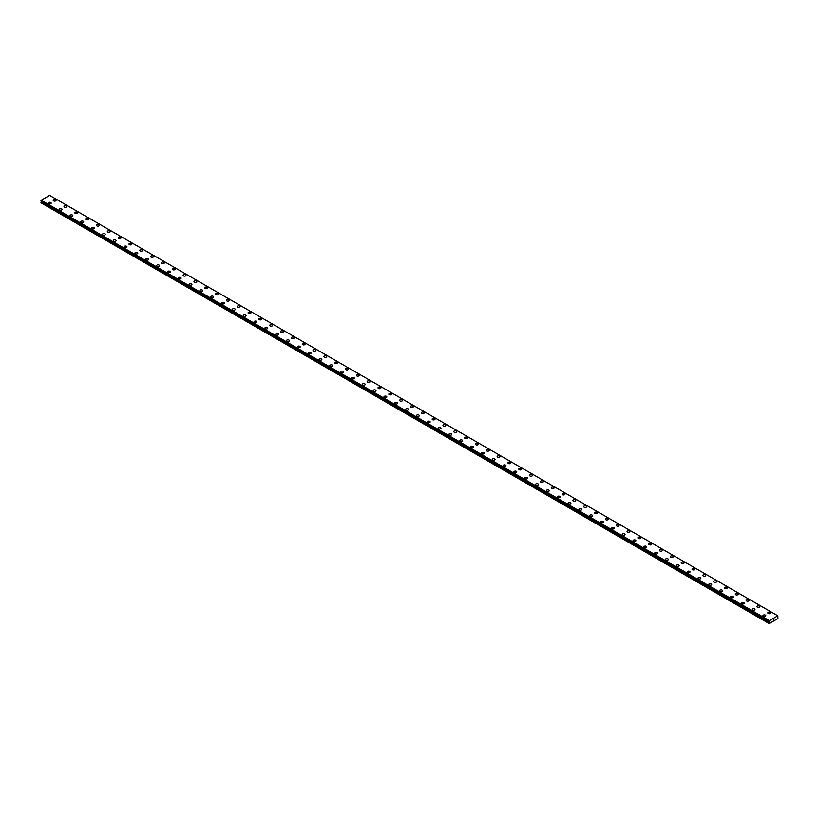 <?xml version="1.0" encoding="UTF-8"?>
<svg xmlns="http://www.w3.org/2000/svg" width="819" height="819" viewBox="0 0 819 819"><rect width="100%" height="100%" fill="white"/><g stroke="black" fill="none" stroke-linecap="round" stroke-linejoin="round"><path stroke-width="1.23" d="M53.184 200.307A1.433 0.829 180 0 1 54.074 199.549A1.433 0.829 180 0 1 55.631 199.723A1.433 0.829 180 0 1 56.061 200.317A1.433 0.829 180 0 1 55.17 201.075A1.433 0.829 180 0 1 53.604 200.901A1.433 0.829 180 0 1 53.184 200.307A1.433 0.829 180 0 1 54.074 199.549A1.433 0.829 180 0 1 55.631 199.723A1.433 0.829 180 0 1 56.061 200.307M64.015 206.562A1.433 0.829 180 0 1 64.896 205.794A1.433 0.829 180 0 1 66.462 205.978A1.433 0.829 180 0 1 66.882 206.562A1.433 0.829 180 0 1 66.001 207.33A1.433 0.829 180 0 1 64.435 207.146A1.433 0.829 180 0 1 64.015 206.562A1.433 0.829 180 0 1 64.896 205.804A1.433 0.829 180 0 1 66.462 205.978A1.433 0.829 180 0 1 66.882 206.562M74.836 212.817A1.433 0.829 180 0 1 75.727 212.049A1.433 0.829 180 0 1 77.293 212.223A1.433 0.829 180 0 1 77.713 212.817A1.433 0.829 180 0 1 76.822 213.575A1.433 0.829 180 0 1 75.256 213.401A1.433 0.829 180 0 1 74.836 212.817A1.433 0.829 180 0 1 75.727 212.049A1.433 0.829 180 0 1 77.293 212.234A1.433 0.829 180 0 1 77.713 212.817M85.667 219.062A1.433 0.829 180 0 1 86.558 218.304A1.433 0.829 180 0 1 88.114 218.478A1.433 0.829 180 0 1 88.534 219.072A1.433 0.829 180 0 1 87.653 219.83A1.433 0.829 180 0 1 86.087 219.656A1.433 0.829 180 0 1 85.667 219.062A1.433 0.829 180 0 1 86.558 218.304A1.433 0.829 180 0 1 88.114 218.478A1.433 0.829 180 0 1 88.534 219.062M96.499 225.317A1.433 0.829 180 0 1 97.379 224.549A1.433 0.829 180 0 1 98.945 224.734A1.433 0.829 180 0 1 99.365 225.317A1.433 0.829 180 0 1 98.485 226.085A1.433 0.829 180 0 1 96.918 225.901A1.433 0.829 180 0 1 96.499 225.317A1.433 0.829 180 0 1 97.379 224.549A1.433 0.829 180 0 1 98.945 224.734A1.433 0.829 180 0 1 99.365 225.317M109.777 230.989A1.433 0.829 180 0 1 110.196 231.572A1.433 0.829 180 0 1 109.306 232.33A1.433 0.829 180 0 1 107.739 232.156A1.433 0.829 180 0 1 107.32 231.572A1.433 0.829 180 0 1 108.21 230.804A1.433 0.829 180 0 1 109.777 230.989M107.32 231.572A1.433 0.829 180 0 1 108.21 230.804A1.433 0.829 180 0 1 109.777 230.978A1.433 0.829 180 0 1 110.196 231.572M118.151 237.817A1.433 0.829 180 0 1 119.042 237.049A1.433 0.829 180 0 1 120.598 237.234A1.433 0.829 180 0 1 121.017 237.827A1.433 0.829 180 0 1 120.137 238.585A1.433 0.829 180 0 1 118.571 238.401A1.433 0.829 180 0 1 118.151 237.817A1.433 0.829 180 0 1 119.042 237.06A1.433 0.829 180 0 1 120.598 237.234A1.433 0.829 180 0 1 121.017 237.817M128.982 244.072A1.433 0.829 180 0 1 129.863 243.304A1.433 0.829 180 0 1 131.429 243.489A1.433 0.829 180 0 1 131.849 244.072A1.433 0.829 180 0 1 130.968 244.84A1.433 0.829 180 0 1 129.402 244.656A1.433 0.829 180 0 1 128.982 244.072A1.433 0.829 180 0 1 129.863 243.304A1.433 0.829 180 0 1 131.429 243.489A1.433 0.829 180 0 1 131.849 244.072M139.803 250.317A1.433 0.829 180 0 1 140.694 249.56A1.433 0.829 180 0 1 142.26 249.734A1.433 0.829 180 0 1 142.68 250.327A1.433 0.829 180 0 1 141.789 251.085A1.433 0.829 180 0 1 140.223 250.911A1.433 0.829 180 0 1 139.803 250.317A1.433 0.829 180 0 1 140.694 249.56A1.433 0.829 180 0 1 142.26 249.744A1.433 0.829 180 0 1 142.68 250.317M150.635 256.572A1.433 0.829 180 0 1 151.525 255.804A1.433 0.829 180 0 1 153.081 255.989A1.433 0.829 180 0 1 153.501 256.572A1.433 0.829 180 0 1 152.621 257.34A1.433 0.829 180 0 1 151.054 257.156A1.433 0.829 180 0 1 150.635 256.572A1.433 0.829 180 0 1 151.525 255.815A1.433 0.829 180 0 1 153.081 255.989A1.433 0.829 180 0 1 153.501 256.572M161.466 262.827A1.433 0.829 180 0 1 162.346 262.06A1.433 0.829 180 0 1 163.913 262.244A1.433 0.829 180 0 1 164.332 262.827A1.433 0.829 180 0 1 163.452 263.595A1.433 0.829 180 0 1 161.886 263.411A1.433 0.829 180 0 1 161.466 262.827A1.433 0.829 180 0 1 162.346 262.06A1.433 0.829 180 0 1 163.913 262.244A1.433 0.829 180 0 1 164.332 262.827M172.287 269.072A1.433 0.829 180 0 1 173.178 268.315A1.433 0.829 180 0 1 174.744 268.489A1.433 0.829 180 0 1 175.164 269.082A1.433 0.829 180 0 1 174.273 269.84A1.433 0.829 180 0 1 172.707 269.666A1.433 0.829 180 0 1 172.287 269.072A1.433 0.829 180 0 1 173.178 268.315A1.433 0.829 180 0 1 174.744 268.489A1.433 0.829 180 0 1 175.164 269.072M183.118 275.327A1.433 0.829 180 0 1 184.009 274.56A1.433 0.829 180 0 1 185.565 274.744A1.433 0.829 180 0 1 185.985 275.327A1.433 0.829 180 0 1 185.104 276.095A1.433 0.829 180 0 1 183.538 275.911A1.433 0.829 180 0 1 183.118 275.327A1.433 0.829 180 0 1 184.009 274.57A1.433 0.829 180 0 1 185.565 274.744A1.433 0.829 180 0 1 185.985 275.327M196.396 280.999A1.433 0.829 180 0 1 196.816 281.582A1.433 0.829 180 0 1 195.925 282.34A1.433 0.829 180 0 1 194.369 282.166A1.433 0.829 180 0 1 193.949 281.582A1.433 0.829 180 0 1 194.83 280.815A1.433 0.829 180 0 1 196.396 280.999M193.949 281.582A1.433 0.829 180 0 1 194.83 280.815A1.433 0.829 180 0 1 196.396 280.989A1.433 0.829 180 0 1 196.816 281.582M204.77 287.827A1.433 0.829 180 0 1 205.661 287.059A1.433 0.829 180 0 1 207.227 287.244A1.433 0.829 180 0 1 207.647 287.838A1.433 0.829 180 0 1 206.757 288.595A1.433 0.829 180 0 1 205.19 288.421A1.433 0.829 180 0 1 204.77 287.827A1.433 0.829 180 0 1 205.661 287.07A1.433 0.829 180 0 1 207.227 287.244A1.433 0.829 180 0 1 207.647 287.827M215.602 294.082A1.433 0.829 180 0 1 216.482 293.315A1.433 0.829 180 0 1 218.049 293.499A1.433 0.829 180 0 1 218.468 294.082A1.433 0.829 180 0 1 217.588 294.85A1.433 0.829 180 0 1 216.021 294.666A1.433 0.829 180 0 1 215.602 294.082A1.433 0.829 180 0 1 216.482 293.315A1.433 0.829 180 0 1 218.049 293.499A1.433 0.829 180 0 1 218.468 294.082M226.433 300.338A1.433 0.829 180 0 1 227.313 299.57A1.433 0.829 180 0 1 228.88 299.744A1.433 0.829 180 0 1 229.3 300.338A1.433 0.829 180 0 1 228.409 301.095A1.433 0.829 180 0 1 226.853 300.921A1.433 0.829 180 0 1 226.433 300.338A1.433 0.829 180 0 1 227.313 299.57A1.433 0.829 180 0 1 228.88 299.754A1.433 0.829 180 0 1 229.3 300.338M237.254 306.582A1.433 0.829 180 0 1 238.145 305.815A1.433 0.829 180 0 1 239.711 305.999A1.433 0.829 180 0 1 240.131 306.582A1.433 0.829 180 0 1 239.24 307.35A1.433 0.829 180 0 1 237.674 307.166A1.433 0.829 180 0 1 237.254 306.582A1.433 0.829 180 0 1 238.145 305.825A1.433 0.829 180 0 1 239.711 305.999A1.433 0.829 180 0 1 240.131 306.582M248.085 312.838A1.433 0.829 180 0 1 248.966 312.07A1.433 0.829 180 0 1 250.532 312.254A1.433 0.829 180 0 1 250.952 312.838A1.433 0.829 180 0 1 250.071 313.605A1.433 0.829 180 0 1 248.505 313.421A1.433 0.829 180 0 1 248.085 312.838A1.433 0.829 180 0 1 248.966 312.07A1.433 0.829 180 0 1 250.532 312.254A1.433 0.829 180 0 1 250.952 312.838M258.917 319.082A1.433 0.829 180 0 1 259.797 318.325A1.433 0.829 180 0 1 261.363 318.499A1.433 0.829 180 0 1 261.783 319.093A1.433 0.829 180 0 1 260.892 319.85A1.433 0.829 180 0 1 259.336 319.676A1.433 0.829 180 0 1 258.917 319.082A1.433 0.829 180 0 1 259.797 318.325A1.433 0.829 180 0 1 261.363 318.499A1.433 0.829 180 0 1 261.783 319.082M269.738 325.338A1.433 0.829 180 0 1 270.628 324.57A1.433 0.829 180 0 1 272.195 324.754A1.433 0.829 180 0 1 272.614 325.338A1.433 0.829 180 0 1 271.724 326.105A1.433 0.829 180 0 1 270.157 325.921A1.433 0.829 180 0 1 269.738 325.338A1.433 0.829 180 0 1 270.628 324.58A1.433 0.829 180 0 1 272.195 324.754A1.433 0.829 180 0 1 272.614 325.338M283.016 331.009A1.433 0.829 180 0 1 283.435 331.593A1.433 0.829 180 0 1 282.555 332.36A1.433 0.829 180 0 1 280.989 332.176A1.433 0.829 180 0 1 280.569 331.593A1.433 0.829 180 0 1 281.449 330.825A1.433 0.829 180 0 1 283.016 331.009M280.569 331.593A1.433 0.829 180 0 1 281.449 330.825A1.433 0.829 180 0 1 283.016 330.999A1.433 0.829 180 0 1 283.435 331.593M291.4 337.837A1.433 0.829 180 0 1 292.281 337.08A1.433 0.829 180 0 1 293.847 337.254A1.433 0.829 180 0 1 294.267 337.848A1.433 0.829 180 0 1 293.376 338.605A1.433 0.829 180 0 1 291.82 338.431A1.433 0.829 180 0 1 291.4 337.837A1.433 0.829 180 0 1 292.281 337.08A1.433 0.829 180 0 1 293.847 337.254A1.433 0.829 180 0 1 294.267 337.837M302.221 344.093A1.433 0.829 180 0 1 303.112 343.325A1.433 0.829 180 0 1 304.678 343.509A1.433 0.829 180 0 1 305.098 344.093A1.433 0.829 180 0 1 304.207 344.86A1.433 0.829 180 0 1 302.641 344.676A1.433 0.829 180 0 1 302.221 344.093A1.433 0.829 180 0 1 303.112 343.325A1.433 0.829 180 0 1 304.678 343.509A1.433 0.829 180 0 1 305.098 344.093M313.053 350.348A1.433 0.829 180 0 1 313.933 349.58A1.433 0.829 180 0 1 315.499 349.754A1.433 0.829 180 0 1 315.919 350.348A1.433 0.829 180 0 1 315.039 351.105A1.433 0.829 180 0 1 313.472 350.931A1.433 0.829 180 0 1 313.053 350.348A1.433 0.829 180 0 1 313.933 349.58A1.433 0.829 180 0 1 315.499 349.764A1.433 0.829 180 0 1 315.919 350.348M323.874 356.603A1.433 0.829 180 0 1 324.764 355.835A1.433 0.829 180 0 1 326.331 356.009A1.433 0.829 180 0 1 326.75 356.603M326.331 356.009A1.433 0.829 180 0 1 326.75 356.593A1.433 0.829 180 0 1 325.86 357.36A1.433 0.829 180 0 1 324.304 357.176A1.433 0.829 180 0 1 323.874 356.593A1.433 0.829 180 0 1 324.764 355.825A1.433 0.829 180 0 1 326.331 356.009M334.705 362.848A1.433 0.829 180 0 1 335.595 362.08A1.433 0.829 180 0 1 337.162 362.264A1.433 0.829 180 0 1 337.582 362.848A1.433 0.829 180 0 1 336.691 363.616A1.433 0.829 180 0 1 335.125 363.431A1.433 0.829 180 0 1 334.705 362.848A1.433 0.829 180 0 1 335.595 362.08A1.433 0.829 180 0 1 337.162 362.264A1.433 0.829 180 0 1 337.582 362.848M345.536 369.103A1.433 0.829 180 0 1 346.417 368.335A1.433 0.829 180 0 1 347.983 368.509A1.433 0.829 180 0 1 348.403 369.103A1.433 0.829 180 0 1 347.522 369.86A1.433 0.829 180 0 1 345.956 369.686A1.433 0.829 180 0 1 345.536 369.103A1.433 0.829 180 0 1 346.417 368.335A1.433 0.829 180 0 1 347.983 368.519A1.433 0.829 180 0 1 348.403 369.103M356.357 375.348A1.433 0.829 180 0 1 357.248 374.58A1.433 0.829 180 0 1 358.814 374.764A1.433 0.829 180 0 1 359.234 375.348A1.433 0.829 180 0 1 358.343 376.116A1.433 0.829 180 0 1 356.787 375.931A1.433 0.829 180 0 1 356.357 375.348A1.433 0.829 180 0 1 357.248 374.59A1.433 0.829 180 0 1 358.814 374.764A1.433 0.829 180 0 1 359.234 375.348M367.188 381.603A1.433 0.829 180 0 1 368.079 380.835A1.433 0.829 180 0 1 369.645 381.019A1.433 0.829 180 0 1 370.065 381.603A1.433 0.829 180 0 1 369.174 382.371A1.433 0.829 180 0 1 367.608 382.186A1.433 0.829 180 0 1 367.188 381.603A1.433 0.829 180 0 1 368.079 380.835A1.433 0.829 180 0 1 369.645 381.019A1.433 0.829 180 0 1 370.065 381.603M378.02 387.848A1.433 0.829 180 0 1 378.9 387.09A1.433 0.829 180 0 1 380.466 387.264A1.433 0.829 180 0 1 380.886 387.858A1.433 0.829 180 0 1 380.006 388.615A1.433 0.829 180 0 1 378.439 388.441A1.433 0.829 180 0 1 378.02 387.848A1.433 0.829 180 0 1 378.9 387.09A1.433 0.829 180 0 1 380.466 387.264A1.433 0.829 180 0 1 380.886 387.848M388.841 394.103A1.433 0.829 180 0 1 389.731 393.335A1.433 0.829 180 0 1 391.298 393.519A1.433 0.829 180 0 1 391.717 394.103A1.433 0.829 180 0 1 390.827 394.871A1.433 0.829 180 0 1 389.271 394.686A1.433 0.829 180 0 1 388.841 394.103A1.433 0.829 180 0 1 389.731 393.345A1.433 0.829 180 0 1 391.298 393.519A1.433 0.829 180 0 1 391.717 394.103M399.672 400.358A1.433 0.829 180 0 1 400.563 399.59A1.433 0.829 180 0 1 402.119 399.764A1.433 0.829 180 0 1 402.549 400.358A1.433 0.829 180 0 1 401.658 401.115A1.433 0.829 180 0 1 400.092 400.941A1.433 0.829 180 0 1 399.672 400.358A1.433 0.829 180 0 1 400.563 399.59A1.433 0.829 180 0 1 402.119 399.774A1.433 0.829 180 0 1 402.549 400.358M410.503 406.613A1.433 0.829 180 0 1 411.384 405.845A1.433 0.829 180 0 1 412.95 406.019A1.433 0.829 180 0 1 413.37 406.613M412.95 406.019A1.433 0.829 180 0 1 413.37 406.603A1.433 0.829 180 0 1 412.489 407.371A1.433 0.829 180 0 1 410.923 407.197A1.433 0.829 180 0 1 410.503 406.603A1.433 0.829 180 0 1 411.384 405.845A1.433 0.829 180 0 1 412.95 406.019M421.324 412.858A1.433 0.829 180 0 1 422.215 412.09A1.433 0.829 180 0 1 423.781 412.274A1.433 0.829 180 0 1 424.201 412.858A1.433 0.829 180 0 1 423.31 413.626A1.433 0.829 180 0 1 421.744 413.441A1.433 0.829 180 0 1 421.324 412.858A1.433 0.829 180 0 1 422.215 412.09A1.433 0.829 180 0 1 423.781 412.274A1.433 0.829 180 0 1 424.201 412.858M432.156 419.113A1.433 0.829 180 0 1 433.046 418.345A1.433 0.829 180 0 1 434.602 418.519A1.433 0.829 180 0 1 435.032 419.113A1.433 0.829 180 0 1 434.142 419.871A1.433 0.829 180 0 1 432.575 419.697A1.433 0.829 180 0 1 432.156 419.113A1.433 0.829 180 0 1 433.046 418.345A1.433 0.829 180 0 1 434.602 418.529A1.433 0.829 180 0 1 435.032 419.113M442.987 425.358A1.433 0.829 180 0 1 443.867 424.59A1.433 0.829 180 0 1 445.434 424.774A1.433 0.829 180 0 1 445.853 425.368A1.433 0.829 180 0 1 444.973 426.126A1.433 0.829 180 0 1 443.407 425.941A1.433 0.829 180 0 1 442.987 425.358A1.433 0.829 180 0 1 443.867 424.6A1.433 0.829 180 0 1 445.434 424.774A1.433 0.829 180 0 1 445.853 425.358M453.808 431.613A1.433 0.829 180 0 1 454.699 430.845A1.433 0.829 180 0 1 456.265 431.029A1.433 0.829 180 0 1 456.685 431.613A1.433 0.829 180 0 1 455.794 432.381A1.433 0.829 180 0 1 454.228 432.197A1.433 0.829 180 0 1 453.808 431.613A1.433 0.829 180 0 1 454.699 430.845A1.433 0.829 180 0 1 456.265 431.029A1.433 0.829 180 0 1 456.685 431.613M464.639 437.858A1.433 0.829 180 0 1 465.53 437.1A1.433 0.829 180 0 1 467.086 437.274A1.433 0.829 180 0 1 467.506 437.868A1.433 0.829 180 0 1 466.625 438.626A1.433 0.829 180 0 1 465.059 438.452A1.433 0.829 180 0 1 464.639 437.858A1.433 0.829 180 0 1 465.53 437.1A1.433 0.829 180 0 1 467.086 437.285A1.433 0.829 180 0 1 467.506 437.858M475.47 444.113A1.433 0.829 180 0 1 476.351 443.345A1.433 0.829 180 0 1 477.917 443.529A1.433 0.829 180 0 1 478.337 444.113A1.433 0.829 180 0 1 477.457 444.881A1.433 0.829 180 0 1 475.89 444.697A1.433 0.829 180 0 1 475.47 444.113A1.433 0.829 180 0 1 476.351 443.355A1.433 0.829 180 0 1 477.917 443.529A1.433 0.829 180 0 1 478.337 444.113M486.291 450.368A1.433 0.829 180 0 1 487.182 449.6A1.433 0.829 180 0 1 488.748 449.774A1.433 0.829 180 0 1 489.168 450.368A1.433 0.829 180 0 1 488.278 451.136A1.433 0.829 180 0 1 486.711 450.952A1.433 0.829 180 0 1 486.291 450.368A1.433 0.829 180 0 1 487.182 449.6A1.433 0.829 180 0 1 488.748 449.785A1.433 0.829 180 0 1 489.168 450.368M497.123 456.623A1.433 0.829 180 0 1 498.013 455.855A1.433 0.829 180 0 1 499.57 456.029A1.433 0.829 180 0 1 499.989 456.623M499.57 456.029A1.433 0.829 180 0 1 499.989 456.613A1.433 0.829 180 0 1 499.109 457.381A1.433 0.829 180 0 1 497.542 457.207A1.433 0.829 180 0 1 497.123 456.613A1.433 0.829 180 0 1 498.013 455.855A1.433 0.829 180 0 1 499.57 456.029M507.954 462.868A1.433 0.829 180 0 1 508.834 462.1A1.433 0.829 180 0 1 510.401 462.285A1.433 0.829 180 0 1 510.821 462.868A1.433 0.829 180 0 1 509.94 463.636A1.433 0.829 180 0 1 508.374 463.452A1.433 0.829 180 0 1 507.954 462.868A1.433 0.829 180 0 1 508.834 462.111A1.433 0.829 180 0 1 510.401 462.285A1.433 0.829 180 0 1 510.821 462.868M518.775 469.123A1.433 0.829 180 0 1 519.666 468.355A1.433 0.829 180 0 1 521.232 468.529A1.433 0.829 180 0 1 521.652 469.123A1.433 0.829 180 0 1 520.761 469.881A1.433 0.829 180 0 1 519.195 469.707A1.433 0.829 180 0 1 518.775 469.123A1.433 0.829 180 0 1 519.666 468.355A1.433 0.829 180 0 1 521.232 468.54A1.433 0.829 180 0 1 521.652 469.123M529.606 475.368A1.433 0.829 180 0 1 530.497 474.6A1.433 0.829 180 0 1 532.053 474.785A1.433 0.829 180 0 1 532.473 475.378A1.433 0.829 180 0 1 531.592 476.136A1.433 0.829 180 0 1 530.026 475.962A1.433 0.829 180 0 1 529.606 475.368A1.433 0.829 180 0 1 530.497 474.611A1.433 0.829 180 0 1 532.053 474.785A1.433 0.829 180 0 1 532.473 475.368M540.438 481.623A1.433 0.829 180 0 1 541.318 480.855A1.433 0.829 180 0 1 542.884 481.04A1.433 0.829 180 0 1 543.304 481.623A1.433 0.829 180 0 1 542.424 482.391A1.433 0.829 180 0 1 540.857 482.207A1.433 0.829 180 0 1 540.438 481.623A1.433 0.829 180 0 1 541.318 480.855A1.433 0.829 180 0 1 542.884 481.04A1.433 0.829 180 0 1 543.304 481.623M551.259 487.878A1.433 0.829 180 0 1 552.149 487.11A1.433 0.829 180 0 1 553.716 487.285A1.433 0.829 180 0 1 554.135 487.878A1.433 0.829 180 0 1 553.245 488.636A1.433 0.829 180 0 1 551.678 488.462A1.433 0.829 180 0 1 551.259 487.878A1.433 0.829 180 0 1 552.149 487.11A1.433 0.829 180 0 1 553.716 487.295A1.433 0.829 180 0 1 554.135 487.878M562.09 494.123A1.433 0.829 180 0 1 562.981 493.355A1.433 0.829 180 0 1 564.537 493.54A1.433 0.829 180 0 1 564.956 494.123A1.433 0.829 180 0 1 564.076 494.891A1.433 0.829 180 0 1 562.51 494.707A1.433 0.829 180 0 1 562.09 494.123A1.433 0.829 180 0 1 562.981 493.366A1.433 0.829 180 0 1 564.537 493.54A1.433 0.829 180 0 1 564.956 494.123M572.921 500.378A1.433 0.829 180 0 1 573.802 499.61A1.433 0.829 180 0 1 575.368 499.795A1.433 0.829 180 0 1 575.788 500.378A1.433 0.829 180 0 1 574.897 501.146A1.433 0.829 180 0 1 573.341 500.962A1.433 0.829 180 0 1 572.921 500.378A1.433 0.829 180 0 1 573.802 499.61A1.433 0.829 180 0 1 575.368 499.795A1.433 0.829 180 0 1 575.788 500.378M583.742 506.633A1.433 0.829 180 0 1 584.633 505.866A1.433 0.829 180 0 1 586.199 506.04A1.433 0.829 180 0 1 586.619 506.633M586.199 506.04A1.433 0.829 180 0 1 586.619 506.623A1.433 0.829 180 0 1 585.728 507.391A1.433 0.829 180 0 1 584.162 507.217A1.433 0.829 180 0 1 583.742 506.623A1.433 0.829 180 0 1 584.633 505.866A1.433 0.829 180 0 1 586.199 506.04M594.574 512.878A1.433 0.829 180 0 1 595.454 512.11A1.433 0.829 180 0 1 597.02 512.295A1.433 0.829 180 0 1 597.44 512.878A1.433 0.829 180 0 1 596.56 513.646A1.433 0.829 180 0 1 594.993 513.462A1.433 0.829 180 0 1 594.574 512.878A1.433 0.829 180 0 1 595.454 512.121A1.433 0.829 180 0 1 597.02 512.295A1.433 0.829 180 0 1 597.44 512.878M605.405 519.133A1.433 0.829 180 0 1 606.285 518.366A1.433 0.829 180 0 1 607.852 518.54A1.433 0.829 180 0 1 608.271 519.133A1.433 0.829 180 0 1 607.381 519.891A1.433 0.829 180 0 1 605.825 519.717A1.433 0.829 180 0 1 605.405 519.133A1.433 0.829 180 0 1 606.285 518.366A1.433 0.829 180 0 1 607.852 518.55A1.433 0.829 180 0 1 608.271 519.133M616.226 525.378A1.433 0.829 180 0 1 617.116 524.621A1.433 0.829 180 0 1 618.683 524.795A1.433 0.829 180 0 1 619.103 525.389A1.433 0.829 180 0 1 618.212 526.146A1.433 0.829 180 0 1 616.646 525.972A1.433 0.829 180 0 1 616.226 525.378A1.433 0.829 180 0 1 617.116 524.621A1.433 0.829 180 0 1 618.683 524.795A1.433 0.829 180 0 1 619.103 525.378M627.057 531.633A1.433 0.829 180 0 1 627.938 530.866A1.433 0.829 180 0 1 629.504 531.05A1.433 0.829 180 0 1 629.924 531.633A1.433 0.829 180 0 1 629.043 532.401A1.433 0.829 180 0 1 627.477 532.217A1.433 0.829 180 0 1 627.057 531.633A1.433 0.829 180 0 1 627.938 530.866A1.433 0.829 180 0 1 629.504 531.05A1.433 0.829 180 0 1 629.924 531.633M637.888 537.888A1.433 0.829 180 0 1 638.769 537.121A1.433 0.829 180 0 1 640.335 537.295A1.433 0.829 180 0 1 640.755 537.888A1.433 0.829 180 0 1 639.864 538.646A1.433 0.829 180 0 1 638.308 538.472A1.433 0.829 180 0 1 637.888 537.888A1.433 0.829 180 0 1 638.769 537.121A1.433 0.829 180 0 1 640.335 537.305A1.433 0.829 180 0 1 640.755 537.888M648.709 544.133A1.433 0.829 180 0 1 649.6 543.366A1.433 0.829 180 0 1 651.166 543.55A1.433 0.829 180 0 1 651.586 544.144A1.433 0.829 180 0 1 650.696 544.901A1.433 0.829 180 0 1 649.129 544.717A1.433 0.829 180 0 1 648.709 544.133A1.433 0.829 180 0 1 649.6 543.376A1.433 0.829 180 0 1 651.166 543.55A1.433 0.829 180 0 1 651.586 544.133M659.541 550.388A1.433 0.829 180 0 1 660.421 549.621A1.433 0.829 180 0 1 661.987 549.805A1.433 0.829 180 0 1 662.407 550.388A1.433 0.829 180 0 1 661.527 551.156A1.433 0.829 180 0 1 659.96 550.972A1.433 0.829 180 0 1 659.541 550.388A1.433 0.829 180 0 1 660.421 549.621A1.433 0.829 180 0 1 661.987 549.805A1.433 0.829 180 0 1 662.407 550.388M670.372 556.644A1.433 0.829 180 0 1 671.252 555.876A1.433 0.829 180 0 1 672.819 556.06A1.433 0.829 180 0 1 673.238 556.644M672.819 556.05A1.433 0.829 180 0 1 673.238 556.633A1.433 0.829 180 0 1 672.348 557.401A1.433 0.829 180 0 1 670.792 557.227A1.433 0.829 180 0 1 670.372 556.633A1.433 0.829 180 0 1 671.252 555.876A1.433 0.829 180 0 1 672.819 556.05M681.193 562.888A1.433 0.829 180 0 1 682.084 562.121A1.433 0.829 180 0 1 683.65 562.305A1.433 0.829 180 0 1 684.07 562.888A1.433 0.829 180 0 1 683.179 563.656A1.433 0.829 180 0 1 681.613 563.472A1.433 0.829 180 0 1 681.193 562.888A1.433 0.829 180 0 1 682.084 562.131A1.433 0.829 180 0 1 683.65 562.305A1.433 0.829 180 0 1 684.07 562.888M692.024 569.144A1.433 0.829 180 0 1 692.905 568.376A1.433 0.829 180 0 1 694.471 568.56A1.433 0.829 180 0 1 694.891 569.144A1.433 0.829 180 0 1 694.01 569.911A1.433 0.829 180 0 1 692.444 569.727A1.433 0.829 180 0 1 692.024 569.144A1.433 0.829 180 0 1 692.905 568.376A1.433 0.829 180 0 1 694.471 568.56A1.433 0.829 180 0 1 694.891 569.144M702.845 575.388A1.433 0.829 180 0 1 703.736 574.631A1.433 0.829 180 0 1 705.302 574.805A1.433 0.829 180 0 1 705.722 575.399A1.433 0.829 180 0 1 704.831 576.156A1.433 0.829 180 0 1 703.275 575.982A1.433 0.829 180 0 1 702.845 575.388A1.433 0.829 180 0 1 703.736 574.631A1.433 0.829 180 0 1 705.302 574.805A1.433 0.829 180 0 1 705.722 575.388M713.677 581.644A1.433 0.829 180 0 1 714.567 580.876A1.433 0.829 180 0 1 716.134 581.06A1.433 0.829 180 0 1 716.553 581.644A1.433 0.829 180 0 1 715.663 582.411A1.433 0.829 180 0 1 714.096 582.227A1.433 0.829 180 0 1 713.677 581.644A1.433 0.829 180 0 1 714.567 580.886A1.433 0.829 180 0 1 716.134 581.06A1.433 0.829 180 0 1 716.553 581.644M724.508 587.899A1.433 0.829 180 0 1 725.388 587.131A1.433 0.829 180 0 1 726.955 587.305A1.433 0.829 180 0 1 727.374 587.899A1.433 0.829 180 0 1 726.494 588.656A1.433 0.829 180 0 1 724.928 588.482A1.433 0.829 180 0 1 724.508 587.899A1.433 0.829 180 0 1 725.388 587.131A1.433 0.829 180 0 1 726.955 587.315A1.433 0.829 180 0 1 727.374 587.899M735.329 594.144A1.433 0.829 180 0 1 736.22 593.376A1.433 0.829 180 0 1 737.786 593.56A1.433 0.829 180 0 1 738.206 594.154A1.433 0.829 180 0 1 737.315 594.911A1.433 0.829 180 0 1 735.759 594.737A1.433 0.829 180 0 1 735.329 594.144A1.433 0.829 180 0 1 736.22 593.386A1.433 0.829 180 0 1 737.786 593.56A1.433 0.829 180 0 1 738.206 594.144M746.16 600.399A1.433 0.829 180 0 1 747.051 599.631A1.433 0.829 180 0 1 748.607 599.815A1.433 0.829 180 0 1 749.037 600.399A1.433 0.829 180 0 1 748.146 601.166A1.433 0.829 180 0 1 746.58 600.982A1.433 0.829 180 0 1 746.16 600.399A1.433 0.829 180 0 1 747.051 599.631A1.433 0.829 180 0 1 748.607 599.815A1.433 0.829 180 0 1 749.037 600.399M756.991 606.654A1.433 0.829 180 0 1 757.872 605.886A1.433 0.829 180 0 1 759.438 606.06A1.433 0.829 180 0 1 759.858 606.654A1.433 0.829 180 0 1 758.978 607.411A1.433 0.829 180 0 1 757.411 607.237A1.433 0.829 180 0 1 756.991 606.654A1.433 0.829 180 0 1 757.872 605.886A1.433 0.829 180 0 1 759.438 606.07A1.433 0.829 180 0 1 759.858 606.654M767.812 612.899A1.433 0.829 180 0 1 768.703 612.131A1.433 0.829 180 0 1 770.269 612.315A1.433 0.829 180 0 1 770.689 612.899A1.433 0.829 180 0 1 769.799 613.666A1.433 0.829 180 0 1 768.232 613.482A1.433 0.829 180 0 1 767.812 612.899A1.433 0.829 180 0 1 768.703 612.141A1.433 0.829 180 0 1 770.269 612.315A1.433 0.829 180 0 1 770.689 612.899M48.311 203.122A1.433 0.829 180 0 1 49.201 202.354A1.433 0.829 180 0 1 50.768 202.539A1.433 0.829 180 0 1 51.188 203.132A1.433 0.829 180 0 1 50.297 203.89A1.433 0.829 180 0 1 48.73 203.706A1.433 0.829 180 0 1 48.311 203.122A1.433 0.829 180 0 1 49.201 202.365A1.433 0.829 180 0 1 50.768 202.539A1.433 0.829 180 0 1 51.188 203.122M59.142 209.377A1.433 0.829 180 0 1 60.022 208.61A1.433 0.829 180 0 1 61.589 208.794A1.433 0.829 180 0 1 62.009 209.377A1.433 0.829 180 0 1 61.128 210.145A1.433 0.829 180 0 1 59.562 209.961A1.433 0.829 180 0 1 59.142 209.377A1.433 0.829 180 0 1 60.022 208.61A1.433 0.829 180 0 1 61.589 208.794A1.433 0.829 180 0 1 62.009 209.377M69.963 215.632A1.433 0.829 180 0 1 70.854 214.865A1.433 0.829 180 0 1 72.42 215.049A1.433 0.829 180 0 1 72.84 215.632M72.42 215.039A1.433 0.829 180 0 1 72.84 215.622A1.433 0.829 180 0 1 71.949 216.39A1.433 0.829 180 0 1 70.393 216.216A1.433 0.829 180 0 1 69.963 215.622A1.433 0.829 180 0 1 70.854 214.865A1.433 0.829 180 0 1 72.42 215.039M80.794 221.877A1.433 0.829 180 0 1 81.685 221.11A1.433 0.829 180 0 1 83.241 221.294A1.433 0.829 180 0 1 83.671 221.877A1.433 0.829 180 0 1 82.78 222.645A1.433 0.829 180 0 1 81.214 222.461A1.433 0.829 180 0 1 80.794 221.877A1.433 0.829 180 0 1 81.685 221.12A1.433 0.829 180 0 1 83.241 221.294A1.433 0.829 180 0 1 83.671 221.877M91.626 228.132A1.433 0.829 180 0 1 92.506 227.365A1.433 0.829 180 0 1 94.072 227.539A1.433 0.829 180 0 1 94.492 228.132A1.433 0.829 180 0 1 93.612 228.9A1.433 0.829 180 0 1 92.045 228.716A1.433 0.829 180 0 1 91.626 228.132A1.433 0.829 180 0 1 92.506 227.365A1.433 0.829 180 0 1 94.072 227.549A1.433 0.829 180 0 1 94.492 228.132M102.447 234.377A1.433 0.829 180 0 1 103.337 233.62A1.433 0.829 180 0 1 104.904 233.794A1.433 0.829 180 0 1 105.323 234.388A1.433 0.829 180 0 1 104.433 235.145A1.433 0.829 180 0 1 102.866 234.971A1.433 0.829 180 0 1 102.447 234.377A1.433 0.829 180 0 1 103.337 233.62A1.433 0.829 180 0 1 104.904 233.794A1.433 0.829 180 0 1 105.323 234.377M113.278 240.632A1.433 0.829 180 0 1 114.169 239.865A1.433 0.829 180 0 1 115.725 240.049A1.433 0.829 180 0 1 116.155 240.632A1.433 0.829 180 0 1 115.264 241.4A1.433 0.829 180 0 1 113.698 241.216A1.433 0.829 180 0 1 113.278 240.632A1.433 0.829 180 0 1 114.169 239.875A1.433 0.829 180 0 1 115.725 240.049A1.433 0.829 180 0 1 116.155 240.632M124.109 246.888A1.433 0.829 180 0 1 124.99 246.12A1.433 0.829 180 0 1 126.556 246.294A1.433 0.829 180 0 1 126.976 246.888A1.433 0.829 180 0 1 126.095 247.645A1.433 0.829 180 0 1 124.529 247.471A1.433 0.829 180 0 1 124.109 246.888A1.433 0.829 180 0 1 124.99 246.12A1.433 0.829 180 0 1 126.556 246.304A1.433 0.829 180 0 1 126.976 246.888M134.93 253.132A1.433 0.829 180 0 1 135.821 252.365A1.433 0.829 180 0 1 137.387 252.549A1.433 0.829 180 0 1 137.807 253.143A1.433 0.829 180 0 1 136.916 253.9A1.433 0.829 180 0 1 135.35 253.726A1.433 0.829 180 0 1 134.93 253.132A1.433 0.829 180 0 1 135.821 252.375A1.433 0.829 180 0 1 137.387 252.549A1.433 0.829 180 0 1 137.807 253.132M145.762 259.388A1.433 0.829 180 0 1 146.652 258.62A1.433 0.829 180 0 1 148.208 258.804A1.433 0.829 180 0 1 148.628 259.388A1.433 0.829 180 0 1 147.748 260.155A1.433 0.829 180 0 1 146.181 259.971A1.433 0.829 180 0 1 145.762 259.388A1.433 0.829 180 0 1 146.652 258.62A1.433 0.829 180 0 1 148.208 258.804A1.433 0.829 180 0 1 148.628 259.388M156.593 265.643A1.433 0.829 180 0 1 157.473 264.875A1.433 0.829 180 0 1 159.04 265.049A1.433 0.829 180 0 1 159.459 265.643A1.433 0.829 180 0 1 158.579 266.4A1.433 0.829 180 0 1 157.013 266.226A1.433 0.829 180 0 1 156.593 265.643A1.433 0.829 180 0 1 157.473 264.875A1.433 0.829 180 0 1 159.04 265.059A1.433 0.829 180 0 1 159.459 265.643M167.414 271.888A1.433 0.829 180 0 1 168.304 271.12A1.433 0.829 180 0 1 169.871 271.304A1.433 0.829 180 0 1 170.291 271.888A1.433 0.829 180 0 1 169.4 272.655A1.433 0.829 180 0 1 167.834 272.471A1.433 0.829 180 0 1 167.414 271.888A1.433 0.829 180 0 1 168.304 271.13A1.433 0.829 180 0 1 169.871 271.304A1.433 0.829 180 0 1 170.291 271.888M178.245 278.143A1.433 0.829 180 0 1 179.136 277.375A1.433 0.829 180 0 1 180.692 277.559A1.433 0.829 180 0 1 181.112 278.143A1.433 0.829 180 0 1 180.231 278.91A1.433 0.829 180 0 1 178.665 278.726A1.433 0.829 180 0 1 178.245 278.143A1.433 0.829 180 0 1 179.136 277.375A1.433 0.829 180 0 1 180.692 277.559A1.433 0.829 180 0 1 181.112 278.143M189.076 284.388A1.433 0.829 180 0 1 189.957 283.63A1.433 0.829 180 0 1 191.523 283.804A1.433 0.829 180 0 1 191.943 284.398A1.433 0.829 180 0 1 191.062 285.155A1.433 0.829 180 0 1 189.496 284.981A1.433 0.829 180 0 1 189.076 284.388A1.433 0.829 180 0 1 189.957 283.63A1.433 0.829 180 0 1 191.523 283.804A1.433 0.829 180 0 1 191.943 284.388M199.897 290.643A1.433 0.829 180 0 1 200.788 289.875A1.433 0.829 180 0 1 202.354 290.059A1.433 0.829 180 0 1 202.774 290.643A1.433 0.829 180 0 1 201.883 291.41A1.433 0.829 180 0 1 200.317 291.226A1.433 0.829 180 0 1 199.897 290.643A1.433 0.829 180 0 1 200.788 289.885A1.433 0.829 180 0 1 202.354 290.059A1.433 0.829 180 0 1 202.774 290.643M210.729 296.898A1.433 0.829 180 0 1 211.619 296.13A1.433 0.829 180 0 1 213.175 296.304A1.433 0.829 180 0 1 213.595 296.898A1.433 0.829 180 0 1 212.715 297.655A1.433 0.829 180 0 1 211.148 297.481A1.433 0.829 180 0 1 210.729 296.898A1.433 0.829 180 0 1 211.619 296.13A1.433 0.829 180 0 1 213.175 296.314A1.433 0.829 180 0 1 213.595 296.898M221.56 303.143A1.433 0.829 180 0 1 222.44 302.385A1.433 0.829 180 0 1 224.007 302.559A1.433 0.829 180 0 1 224.426 303.153A1.433 0.829 180 0 1 223.546 303.91A1.433 0.829 180 0 1 221.98 303.736A1.433 0.829 180 0 1 221.56 303.143A1.433 0.829 180 0 1 222.44 302.385A1.433 0.829 180 0 1 224.007 302.559A1.433 0.829 180 0 1 224.426 303.143M232.381 309.398A1.433 0.829 180 0 1 233.272 308.63A1.433 0.829 180 0 1 234.838 308.814A1.433 0.829 180 0 1 235.258 309.398A1.433 0.829 180 0 1 234.367 310.166A1.433 0.829 180 0 1 232.801 309.981A1.433 0.829 180 0 1 232.381 309.398A1.433 0.829 180 0 1 233.272 308.63A1.433 0.829 180 0 1 234.838 308.814A1.433 0.829 180 0 1 235.258 309.398M243.212 315.653A1.433 0.829 180 0 1 244.103 314.885A1.433 0.829 180 0 1 245.659 315.059A1.433 0.829 180 0 1 246.079 315.653A1.433 0.829 180 0 1 245.198 316.41A1.433 0.829 180 0 1 243.632 316.236A1.433 0.829 180 0 1 243.212 315.653A1.433 0.829 180 0 1 244.103 314.885A1.433 0.829 180 0 1 245.659 315.069A1.433 0.829 180 0 1 246.079 315.653M254.044 321.898A1.433 0.829 180 0 1 254.924 321.13A1.433 0.829 180 0 1 256.49 321.314A1.433 0.829 180 0 1 256.91 321.908A1.433 0.829 180 0 1 256.019 322.666A1.433 0.829 180 0 1 254.463 322.481A1.433 0.829 180 0 1 254.044 321.898A1.433 0.829 180 0 1 254.924 321.14A1.433 0.829 180 0 1 256.49 321.314A1.433 0.829 180 0 1 256.91 321.898M264.865 328.153A1.433 0.829 180 0 1 265.755 327.385A1.433 0.829 180 0 1 267.322 327.569A1.433 0.829 180 0 1 267.741 328.153A1.433 0.829 180 0 1 266.851 328.921A1.433 0.829 180 0 1 265.284 328.736A1.433 0.829 180 0 1 264.865 328.153A1.433 0.829 180 0 1 265.755 327.385A1.433 0.829 180 0 1 267.322 327.569A1.433 0.829 180 0 1 267.741 328.153M278.143 333.824A1.433 0.829 180 0 1 278.562 334.408A1.433 0.829 180 0 1 277.682 335.166A1.433 0.829 180 0 1 276.116 334.991A1.433 0.829 180 0 1 275.696 334.398A1.433 0.829 180 0 1 276.576 333.64A1.433 0.829 180 0 1 278.143 333.824M275.696 334.398A1.433 0.829 180 0 1 276.576 333.64A1.433 0.829 180 0 1 278.143 333.814A1.433 0.829 180 0 1 278.562 334.398M286.527 340.653A1.433 0.829 180 0 1 287.408 339.885A1.433 0.829 180 0 1 288.974 340.069A1.433 0.829 180 0 1 289.394 340.653A1.433 0.829 180 0 1 288.503 341.421A1.433 0.829 180 0 1 286.947 341.236A1.433 0.829 180 0 1 286.527 340.653A1.433 0.829 180 0 1 287.408 339.895A1.433 0.829 180 0 1 288.974 340.069A1.433 0.829 180 0 1 289.394 340.653M297.348 346.908A1.433 0.829 180 0 1 298.239 346.14A1.433 0.829 180 0 1 299.805 346.324A1.433 0.829 180 0 1 300.225 346.908A1.433 0.829 180 0 1 299.334 347.676A1.433 0.829 180 0 1 297.768 347.491A1.433 0.829 180 0 1 297.348 346.908A1.433 0.829 180 0 1 298.239 346.14A1.433 0.829 180 0 1 299.805 346.324A1.433 0.829 180 0 1 300.225 346.908M308.179 353.153A1.433 0.829 180 0 1 309.06 352.395A1.433 0.829 180 0 1 310.626 352.569A1.433 0.829 180 0 1 311.046 353.163A1.433 0.829 180 0 1 310.166 353.921A1.433 0.829 180 0 1 308.599 353.747A1.433 0.829 180 0 1 308.179 353.153A1.433 0.829 180 0 1 309.06 352.395A1.433 0.829 180 0 1 310.626 352.569A1.433 0.829 180 0 1 311.046 353.153M319.011 359.408A1.433 0.829 180 0 1 319.891 358.64A1.433 0.829 180 0 1 321.457 358.824A1.433 0.829 180 0 1 321.877 359.408A1.433 0.829 180 0 1 320.987 360.176A1.433 0.829 180 0 1 319.43 359.991A1.433 0.829 180 0 1 319.011 359.408A1.433 0.829 180 0 1 319.891 358.65A1.433 0.829 180 0 1 321.457 358.824A1.433 0.829 180 0 1 321.877 359.408M329.832 365.663A1.433 0.829 180 0 1 330.722 364.895A1.433 0.829 180 0 1 332.289 365.069A1.433 0.829 180 0 1 332.709 365.663A1.433 0.829 180 0 1 331.818 366.421A1.433 0.829 180 0 1 330.252 366.247A1.433 0.829 180 0 1 329.832 365.663A1.433 0.829 180 0 1 330.722 364.895A1.433 0.829 180 0 1 332.289 365.079A1.433 0.829 180 0 1 332.709 365.663M340.663 371.908A1.433 0.829 180 0 1 341.543 371.14A1.433 0.829 180 0 1 343.11 371.324A1.433 0.829 180 0 1 343.53 371.918A1.433 0.829 180 0 1 342.649 372.676A1.433 0.829 180 0 1 341.083 372.502A1.433 0.829 180 0 1 340.663 371.908A1.433 0.829 180 0 1 341.543 371.15A1.433 0.829 180 0 1 343.11 371.324A1.433 0.829 180 0 1 343.53 371.908M351.494 378.163A1.433 0.829 180 0 1 352.375 377.395A1.433 0.829 180 0 1 353.941 377.579A1.433 0.829 180 0 1 354.361 378.163A1.433 0.829 180 0 1 353.47 378.931A1.433 0.829 180 0 1 351.914 378.747A1.433 0.829 180 0 1 351.494 378.163A1.433 0.829 180 0 1 352.375 377.395A1.433 0.829 180 0 1 353.941 377.579A1.433 0.829 180 0 1 354.361 378.163M364.772 383.835A1.433 0.829 180 0 1 365.192 384.418A1.433 0.829 180 0 1 364.301 385.176A1.433 0.829 180 0 1 362.735 385.002A1.433 0.829 180 0 1 362.315 384.418A1.433 0.829 180 0 1 363.206 383.65A1.433 0.829 180 0 1 364.772 383.835M362.315 384.418A1.433 0.829 180 0 1 363.206 383.65A1.433 0.829 180 0 1 364.772 383.824A1.433 0.829 180 0 1 365.192 384.418M373.147 390.663A1.433 0.829 180 0 1 374.027 389.895A1.433 0.829 180 0 1 375.593 390.079A1.433 0.829 180 0 1 376.013 390.663A1.433 0.829 180 0 1 375.133 391.431A1.433 0.829 180 0 1 373.566 391.247A1.433 0.829 180 0 1 373.147 390.663A1.433 0.829 180 0 1 374.027 389.905A1.433 0.829 180 0 1 375.593 390.079A1.433 0.829 180 0 1 376.013 390.663M383.968 396.918A1.433 0.829 180 0 1 384.858 396.15A1.433 0.829 180 0 1 386.425 396.335A1.433 0.829 180 0 1 386.844 396.918A1.433 0.829 180 0 1 385.954 397.686A1.433 0.829 180 0 1 384.398 397.502A1.433 0.829 180 0 1 383.968 396.918A1.433 0.829 180 0 1 384.858 396.15A1.433 0.829 180 0 1 386.425 396.335A1.433 0.829 180 0 1 386.844 396.918M394.799 403.163A1.433 0.829 180 0 1 395.69 402.405A1.433 0.829 180 0 1 397.256 402.579A1.433 0.829 180 0 1 397.676 403.173A1.433 0.829 180 0 1 396.785 403.931A1.433 0.829 180 0 1 395.219 403.757A1.433 0.829 180 0 1 394.799 403.163A1.433 0.829 180 0 1 395.69 402.405A1.433 0.829 180 0 1 397.256 402.59A1.433 0.829 180 0 1 397.676 403.163M405.63 409.418A1.433 0.829 180 0 1 406.511 408.65A1.433 0.829 180 0 1 408.077 408.835A1.433 0.829 180 0 1 408.497 409.418A1.433 0.829 180 0 1 407.616 410.186A1.433 0.829 180 0 1 406.05 410.002A1.433 0.829 180 0 1 405.63 409.418A1.433 0.829 180 0 1 406.511 408.661A1.433 0.829 180 0 1 408.077 408.835A1.433 0.829 180 0 1 408.497 409.418M416.451 415.673A1.433 0.829 180 0 1 417.342 414.905A1.433 0.829 180 0 1 418.908 415.079A1.433 0.829 180 0 1 419.328 415.673A1.433 0.829 180 0 1 418.437 416.441A1.433 0.829 180 0 1 416.881 416.257A1.433 0.829 180 0 1 416.451 415.673A1.433 0.829 180 0 1 417.342 414.905A1.433 0.829 180 0 1 418.908 415.09A1.433 0.829 180 0 1 419.328 415.673M427.283 421.918A1.433 0.829 180 0 1 428.173 421.161A1.433 0.829 180 0 1 429.729 421.335A1.433 0.829 180 0 1 430.159 421.928A1.433 0.829 180 0 1 429.269 422.686A1.433 0.829 180 0 1 427.702 422.512A1.433 0.829 180 0 1 427.283 421.918A1.433 0.829 180 0 1 428.173 421.161A1.433 0.829 180 0 1 429.729 421.335A1.433 0.829 180 0 1 430.159 421.918M438.114 428.173A1.433 0.829 180 0 1 438.994 427.405A1.433 0.829 180 0 1 440.561 427.59A1.433 0.829 180 0 1 440.98 428.173A1.433 0.829 180 0 1 440.1 428.941A1.433 0.829 180 0 1 438.534 428.757A1.433 0.829 180 0 1 438.114 428.173A1.433 0.829 180 0 1 438.994 427.405A1.433 0.829 180 0 1 440.561 427.59A1.433 0.829 180 0 1 440.98 428.173M451.392 433.845A1.433 0.829 180 0 1 451.812 434.428A1.433 0.829 180 0 1 450.921 435.186A1.433 0.829 180 0 1 449.355 435.012A1.433 0.829 180 0 1 448.935 434.428A1.433 0.829 180 0 1 449.826 433.661A1.433 0.829 180 0 1 451.392 433.845M448.935 434.428A1.433 0.829 180 0 1 449.826 433.661A1.433 0.829 180 0 1 451.392 433.835A1.433 0.829 180 0 1 451.812 434.428M459.766 440.673A1.433 0.829 180 0 1 460.657 439.905A1.433 0.829 180 0 1 462.213 440.09A1.433 0.829 180 0 1 462.643 440.683A1.433 0.829 180 0 1 461.752 441.441A1.433 0.829 180 0 1 460.186 441.257A1.433 0.829 180 0 1 459.766 440.673A1.433 0.829 180 0 1 460.657 439.916A1.433 0.829 180 0 1 462.213 440.09A1.433 0.829 180 0 1 462.643 440.673M470.597 446.928A1.433 0.829 180 0 1 471.478 446.16A1.433 0.829 180 0 1 473.044 446.345A1.433 0.829 180 0 1 473.464 446.928A1.433 0.829 180 0 1 472.583 447.696A1.433 0.829 180 0 1 471.017 447.512A1.433 0.829 180 0 1 470.597 446.928A1.433 0.829 180 0 1 471.478 446.16A1.433 0.829 180 0 1 473.044 446.345A1.433 0.829 180 0 1 473.464 446.928M481.418 453.183A1.433 0.829 180 0 1 482.309 452.416A1.433 0.829 180 0 1 483.875 452.59A1.433 0.829 180 0 1 484.295 453.183A1.433 0.829 180 0 1 483.405 453.941A1.433 0.829 180 0 1 481.838 453.767A1.433 0.829 180 0 1 481.418 453.183A1.433 0.829 180 0 1 482.309 452.416A1.433 0.829 180 0 1 483.875 452.6A1.433 0.829 180 0 1 484.295 453.183M492.25 459.428A1.433 0.829 180 0 1 493.14 458.66A1.433 0.829 180 0 1 494.696 458.845A1.433 0.829 180 0 1 495.126 459.428A1.433 0.829 180 0 1 494.236 460.196A1.433 0.829 180 0 1 492.669 460.012A1.433 0.829 180 0 1 492.25 459.428A1.433 0.829 180 0 1 493.14 458.671A1.433 0.829 180 0 1 494.696 458.845A1.433 0.829 180 0 1 495.126 459.428M503.081 465.683A1.433 0.829 180 0 1 503.961 464.916A1.433 0.829 180 0 1 505.528 465.1A1.433 0.829 180 0 1 505.947 465.683A1.433 0.829 180 0 1 505.067 466.451A1.433 0.829 180 0 1 503.501 466.267A1.433 0.829 180 0 1 503.081 465.683A1.433 0.829 180 0 1 503.961 464.916A1.433 0.829 180 0 1 505.528 465.1A1.433 0.829 180 0 1 505.947 465.683M513.902 471.928A1.433 0.829 180 0 1 514.793 471.171A1.433 0.829 180 0 1 516.359 471.345A1.433 0.829 180 0 1 516.779 471.939A1.433 0.829 180 0 1 515.888 472.696A1.433 0.829 180 0 1 514.322 472.522A1.433 0.829 180 0 1 513.902 471.928A1.433 0.829 180 0 1 514.793 471.171A1.433 0.829 180 0 1 516.359 471.345A1.433 0.829 180 0 1 516.779 471.928M524.733 478.183A1.433 0.829 180 0 1 525.624 477.416A1.433 0.829 180 0 1 527.18 477.6A1.433 0.829 180 0 1 527.6 478.183A1.433 0.829 180 0 1 526.719 478.951A1.433 0.829 180 0 1 525.153 478.767A1.433 0.829 180 0 1 524.733 478.183A1.433 0.829 180 0 1 525.624 477.426A1.433 0.829 180 0 1 527.18 477.6A1.433 0.829 180 0 1 527.6 478.183M538.011 483.855A1.433 0.829 180 0 1 538.431 484.438A1.433 0.829 180 0 1 537.551 485.196A1.433 0.829 180 0 1 535.984 485.022A1.433 0.829 180 0 1 535.565 484.438A1.433 0.829 180 0 1 536.445 483.671A1.433 0.829 180 0 1 538.011 483.855M535.565 484.438A1.433 0.829 180 0 1 536.445 483.671A1.433 0.829 180 0 1 538.011 483.845A1.433 0.829 180 0 1 538.431 484.438M546.386 490.683A1.433 0.829 180 0 1 547.276 489.926A1.433 0.829 180 0 1 548.843 490.1A1.433 0.829 180 0 1 549.262 490.694A1.433 0.829 180 0 1 548.372 491.451A1.433 0.829 180 0 1 546.805 491.277A1.433 0.829 180 0 1 546.386 490.683A1.433 0.829 180 0 1 547.276 489.926A1.433 0.829 180 0 1 548.843 490.1A1.433 0.829 180 0 1 549.262 490.683M557.217 496.938A1.433 0.829 180 0 1 558.108 496.171A1.433 0.829 180 0 1 559.664 496.355A1.433 0.829 180 0 1 560.083 496.938A1.433 0.829 180 0 1 559.203 497.706A1.433 0.829 180 0 1 557.637 497.522A1.433 0.829 180 0 1 557.217 496.938A1.433 0.829 180 0 1 558.108 496.171A1.433 0.829 180 0 1 559.664 496.355A1.433 0.829 180 0 1 560.083 496.938M568.048 503.194A1.433 0.829 180 0 1 568.929 502.426A1.433 0.829 180 0 1 570.495 502.6A1.433 0.829 180 0 1 570.915 503.194A1.433 0.829 180 0 1 570.034 503.951A1.433 0.829 180 0 1 568.468 503.777A1.433 0.829 180 0 1 568.048 503.194A1.433 0.829 180 0 1 568.929 502.426A1.433 0.829 180 0 1 570.495 502.61A1.433 0.829 180 0 1 570.915 503.194M578.869 509.449A1.433 0.829 180 0 1 579.76 508.681A1.433 0.829 180 0 1 581.326 508.855A1.433 0.829 180 0 1 581.746 509.449M581.326 508.855A1.433 0.829 180 0 1 581.746 509.438A1.433 0.829 180 0 1 580.855 510.206A1.433 0.829 180 0 1 579.289 510.022A1.433 0.829 180 0 1 578.869 509.438A1.433 0.829 180 0 1 579.76 508.671A1.433 0.829 180 0 1 581.326 508.855M589.7 515.694A1.433 0.829 180 0 1 590.591 514.926A1.433 0.829 180 0 1 592.147 515.11A1.433 0.829 180 0 1 592.567 515.694A1.433 0.829 180 0 1 591.687 516.461A1.433 0.829 180 0 1 590.12 516.277A1.433 0.829 180 0 1 589.7 515.694A1.433 0.829 180 0 1 590.591 514.926A1.433 0.829 180 0 1 592.147 515.11A1.433 0.829 180 0 1 592.567 515.694M600.532 521.938A1.433 0.829 180 0 1 601.412 521.181A1.433 0.829 180 0 1 602.979 521.355A1.433 0.829 180 0 1 603.398 521.949A1.433 0.829 180 0 1 602.518 522.706A1.433 0.829 180 0 1 600.951 522.532A1.433 0.829 180 0 1 600.532 521.938A1.433 0.829 180 0 1 601.412 521.181A1.433 0.829 180 0 1 602.979 521.365A1.433 0.829 180 0 1 603.398 521.938M611.353 528.194A1.433 0.829 180 0 1 612.243 527.426A1.433 0.829 180 0 1 613.81 527.61A1.433 0.829 180 0 1 614.23 528.194A1.433 0.829 180 0 1 613.339 528.961A1.433 0.829 180 0 1 611.773 528.777A1.433 0.829 180 0 1 611.353 528.194A1.433 0.829 180 0 1 612.243 527.436A1.433 0.829 180 0 1 613.81 527.61A1.433 0.829 180 0 1 614.23 528.194M624.631 533.865A1.433 0.829 180 0 1 625.051 534.449A1.433 0.829 180 0 1 624.17 535.216A1.433 0.829 180 0 1 622.604 535.032A1.433 0.829 180 0 1 622.184 534.449A1.433 0.829 180 0 1 623.075 533.681A1.433 0.829 180 0 1 624.631 533.865M622.184 534.449A1.433 0.829 180 0 1 623.075 533.681A1.433 0.829 180 0 1 624.631 533.855A1.433 0.829 180 0 1 625.051 534.449M633.015 540.694A1.433 0.829 180 0 1 633.896 539.936A1.433 0.829 180 0 1 635.462 540.11A1.433 0.829 180 0 1 635.882 540.704A1.433 0.829 180 0 1 634.991 541.461A1.433 0.829 180 0 1 633.435 541.287A1.433 0.829 180 0 1 633.015 540.694A1.433 0.829 180 0 1 633.896 539.936A1.433 0.829 180 0 1 635.462 540.11A1.433 0.829 180 0 1 635.882 540.694M643.836 546.949A1.433 0.829 180 0 1 644.727 546.181A1.433 0.829 180 0 1 646.293 546.365A1.433 0.829 180 0 1 646.713 546.949A1.433 0.829 180 0 1 645.822 547.716A1.433 0.829 180 0 1 644.256 547.532A1.433 0.829 180 0 1 643.836 546.949A1.433 0.829 180 0 1 644.727 546.191A1.433 0.829 180 0 1 646.293 546.365A1.433 0.829 180 0 1 646.713 546.949M654.668 553.204A1.433 0.829 180 0 1 655.548 552.436A1.433 0.829 180 0 1 657.114 552.61A1.433 0.829 180 0 1 657.534 553.204A1.433 0.829 180 0 1 656.654 553.961A1.433 0.829 180 0 1 655.087 553.787A1.433 0.829 180 0 1 654.668 553.204A1.433 0.829 180 0 1 655.548 552.436A1.433 0.829 180 0 1 657.114 552.62A1.433 0.829 180 0 1 657.534 553.204M665.499 559.459A1.433 0.829 180 0 1 666.379 558.691A1.433 0.829 180 0 1 667.946 558.865A1.433 0.829 180 0 1 668.365 559.459M667.946 558.865A1.433 0.829 180 0 1 668.365 559.449A1.433 0.829 180 0 1 667.475 560.216A1.433 0.829 180 0 1 665.919 560.042A1.433 0.829 180 0 1 665.499 559.449A1.433 0.829 180 0 1 666.379 558.681A1.433 0.829 180 0 1 667.946 558.865M676.32 565.704A1.433 0.829 180 0 1 677.211 564.936A1.433 0.829 180 0 1 678.777 565.12A1.433 0.829 180 0 1 679.197 565.704A1.433 0.829 180 0 1 678.306 566.472A1.433 0.829 180 0 1 676.74 566.287A1.433 0.829 180 0 1 676.32 565.704A1.433 0.829 180 0 1 677.211 564.936A1.433 0.829 180 0 1 678.777 565.12A1.433 0.829 180 0 1 679.197 565.704M687.151 571.959A1.433 0.829 180 0 1 688.032 571.191A1.433 0.829 180 0 1 689.598 571.365A1.433 0.829 180 0 1 690.018 571.959A1.433 0.829 180 0 1 689.137 572.716A1.433 0.829 180 0 1 687.571 572.542A1.433 0.829 180 0 1 687.151 571.959A1.433 0.829 180 0 1 688.032 571.191A1.433 0.829 180 0 1 689.598 571.375A1.433 0.829 180 0 1 690.018 571.959M697.983 578.204A1.433 0.829 180 0 1 698.863 577.436A1.433 0.829 180 0 1 700.429 577.62A1.433 0.829 180 0 1 700.849 578.204A1.433 0.829 180 0 1 699.958 578.972A1.433 0.829 180 0 1 698.402 578.787A1.433 0.829 180 0 1 697.983 578.204A1.433 0.829 180 0 1 698.863 577.446A1.433 0.829 180 0 1 700.429 577.62A1.433 0.829 180 0 1 700.849 578.204M708.804 584.459A1.433 0.829 180 0 1 709.694 583.691A1.433 0.829 180 0 1 711.261 583.875A1.433 0.829 180 0 1 711.68 584.459A1.433 0.829 180 0 1 710.79 585.227A1.433 0.829 180 0 1 709.223 585.042A1.433 0.829 180 0 1 708.804 584.459A1.433 0.829 180 0 1 709.694 583.691A1.433 0.829 180 0 1 711.261 583.875A1.433 0.829 180 0 1 711.68 584.459M719.635 590.704A1.433 0.829 180 0 1 720.515 589.946A1.433 0.829 180 0 1 722.082 590.12A1.433 0.829 180 0 1 722.501 590.714A1.433 0.829 180 0 1 721.621 591.472A1.433 0.829 180 0 1 720.055 591.298A1.433 0.829 180 0 1 719.635 590.704A1.433 0.829 180 0 1 720.515 589.946A1.433 0.829 180 0 1 722.082 590.12A1.433 0.829 180 0 1 722.501 590.704M730.466 596.959A1.433 0.829 180 0 1 731.347 596.191A1.433 0.829 180 0 1 732.913 596.375A1.433 0.829 180 0 1 733.333 596.959A1.433 0.829 180 0 1 732.442 597.727A1.433 0.829 180 0 1 730.886 597.542A1.433 0.829 180 0 1 730.466 596.959A1.433 0.829 180 0 1 731.347 596.201A1.433 0.829 180 0 1 732.913 596.375A1.433 0.829 180 0 1 733.333 596.959M741.287 603.214A1.433 0.829 180 0 1 742.178 602.446A1.433 0.829 180 0 1 743.744 602.62A1.433 0.829 180 0 1 744.164 603.214A1.433 0.829 180 0 1 743.273 603.972A1.433 0.829 180 0 1 741.707 603.798A1.433 0.829 180 0 1 741.287 603.214A1.433 0.829 180 0 1 742.178 602.446A1.433 0.829 180 0 1 743.744 602.63A1.433 0.829 180 0 1 744.164 603.214M752.118 609.469A1.433 0.829 180 0 1 752.999 608.701A1.433 0.829 180 0 1 754.565 608.875A1.433 0.829 180 0 1 754.985 609.469M754.565 608.875A1.433 0.829 180 0 1 754.985 609.459A1.433 0.829 180 0 1 754.104 610.227A1.433 0.829 180 0 1 752.538 610.053A1.433 0.829 180 0 1 752.118 609.459A1.433 0.829 180 0 1 752.999 608.701A1.433 0.829 180 0 1 754.565 608.875M762.939 615.714A1.433 0.829 180 0 1 763.83 614.946A1.433 0.829 180 0 1 765.396 615.13A1.433 0.829 180 0 1 765.816 615.714A1.433 0.829 180 0 1 764.926 616.482A1.433 0.829 180 0 1 763.369 616.298A1.433 0.829 180 0 1 762.939 615.714A1.433 0.829 180 0 1 763.83 614.946A1.433 0.829 180 0 1 765.396 615.13A1.433 0.829 180 0 1 765.816 615.714M773.218 620.167L773.505 619.43M773.668 619.901L773.924 619.246M769.563 622.358L769.369 620.648L777.835 615.806L777.917 618.621L769.113 623.546L769.563 622.358L41.4 201.955L40.981 202.682L769.113 623.546M41.411 201.423L41.4 201.955M769.307 621.652L41.124 201.208M777.794 615.786L49.631 195.383L41.206 200.245L40.97 201.116L769.123 621.508L40.97 201.116M769.369 620.648L41.206 200.245M769.328 621.682L41.165 201.29L769.338 621.693M769.338 620.71L41.165 200.297M769.317 620.761L41.145 200.358M769.164 621.068L41.001 200.665M769.113 621.181L40.95 200.778M769.113 621.467L40.95 201.064M769.635 621.959L41.462 201.556M769.635 622.143L41.462 201.74M769.154 623.085L40.981 202.682M769.113 623.187L40.95 202.784"/></g></svg>
